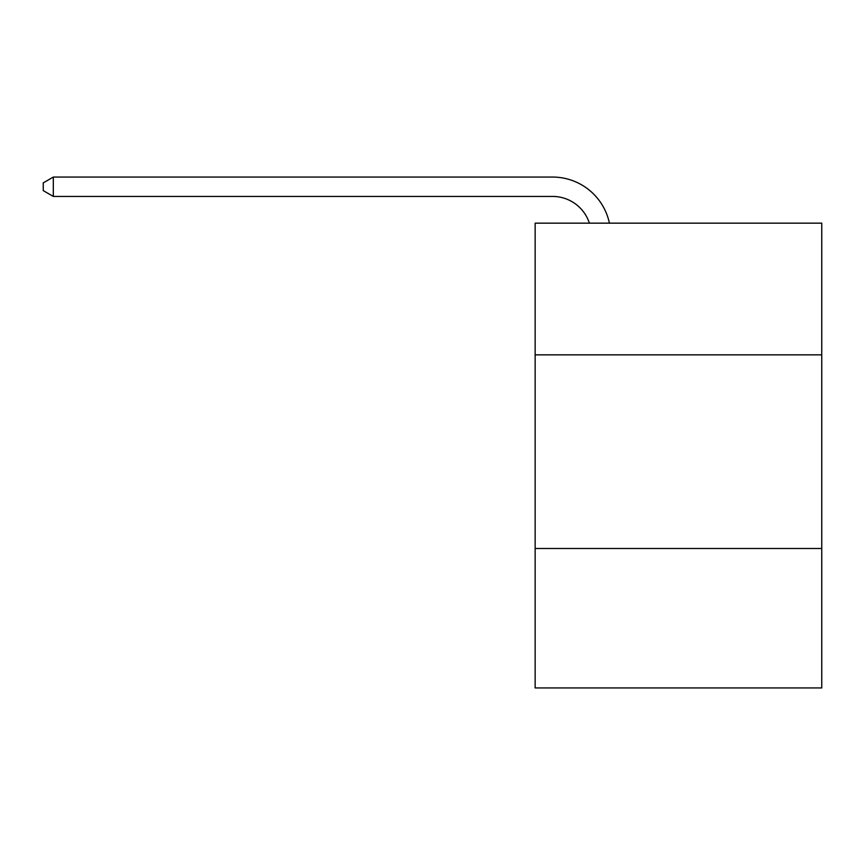 <?xml version="1.0" encoding="UTF-8"?>
<svg xmlns="http://www.w3.org/2000/svg" width="865" height="865" viewBox="0 0 865 865"><rect width="100%" height="100%" fill="white"/><g stroke="black" fill="none" stroke-linecap="round" stroke-linejoin="round"><path stroke-width="1.3" d="M821.75 354.845L821.75 223.159L535.143 223.159L535.143 354.845L821.75 354.845L821.75 687.935L535.143 687.935L535.143 354.845M821.75 548.496L535.143 548.496M552.562 196.431A38.73 38.73 0 0 1 589.389 223.159A38.73 38.73 0 0 0 552.562 196.431A38.73 38.73 0 0 1 589.389 223.159A38.73 38.73 0 0 0 552.562 196.431A38.73 38.73 0 0 1 589.389 223.159A38.73 38.73 0 0 0 552.562 196.431L53.316 196.431L43.25 190.624L43.25 182.872L53.316 177.065L552.562 177.065A58.096 58.096 0 0 1 609.414 223.159M53.316 196.431L53.316 177.065L552.562 177.065"/></g></svg>
